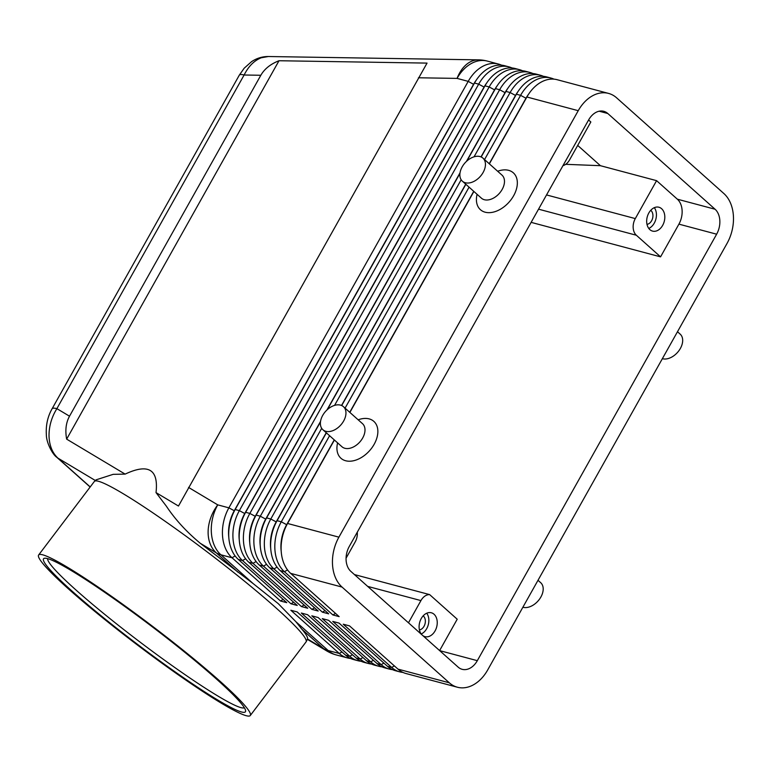 <?xml version="1.0" encoding="UTF-8"?>
<svg xmlns="http://www.w3.org/2000/svg" width="772" height="772" viewBox="0 0 772 772"><rect width="100%" height="100%" fill="white"/><g stroke="black" fill="none" stroke-linecap="round" stroke-linejoin="round"><path stroke-width="1.16" d="M90.208 486.939L57.929 458.134C52.322 452.913 49.35 445.521 49.022 435.958C48.954 426.327 51.57 417.218 56.887 408.649A15.44 3.677 -150.7 0 0 52.071 408.803A15.44 3.677 -150.7 0 0 52.013 408.928M239.243 75.289A15.44 3.677 29.3 0 1 239.301 75.174A15.44 3.677 29.3 0 1 244.116 75.009C248.497 66.296 254.21 60.554 261.254 57.775L268.309 56.52L478.418 59.859A37.066 24.164 -89.1 0 0 471.895 61.123A37.066 24.164 -89.1 0 0 457.063 78.397L468.208 81.369L228.888 507.841A37.066 26.393 104.9 0 0 222.51 535.459A37.066 26.393 104.9 0 0 232.025 557.76L280.468 600.992L283.15 599.439M38.6 555.039L94.338 481.487A132.823 12.024 37.2 0 1 94.474 481.342L96.104 479.837L113.175 474.336L125.122 474.114L66.653 439.133C65.022 430.313 65.977 422.66 69.519 416.195L260.83 75.27C264.507 68.882 270.567 64.037 279.001 60.737L427.041 63.101L178.477 506.036L156.021 492.604L166.327 506.133C175.08 519.353 186.399 531.734 200.276 543.285L253.197 583.622L278.258 603.646L295.84 621.672L301.939 629.286C306.088 634.169 307.951 637.402 307.536 639.004L306.156 641.773A132.823 12.024 37.2 0 1 306.05 641.937L250.311 715.48A132.823 12.024 37.2 0 1 181.266 676.909A132.823 12.024 37.2 0 1 68.804 589.21A132.823 12.024 37.2 0 1 38.6 555.039A132.823 12.024 37.2 0 1 107.646 593.61A132.823 12.024 37.2 0 1 220.107 681.309A132.823 12.024 37.2 0 1 250.311 715.48M489.371 163.867L526.89 97.002L578.238 110.686A37.066 26.393 -75.1 0 1 596.775 93.914A37.066 26.393 -75.1 0 1 608.539 93.402A37.066 26.393 -75.1 0 1 616.616 97.822L723.875 193.54A37.066 26.393 -75.1 0 1 733.4 215.832A37.066 26.393 -75.1 0 1 727.021 243.46L487.701 669.932A37.066 26.393 -75.1 0 1 469.164 686.704A37.066 26.393 -75.1 0 1 457.391 687.225L406.053 673.541A37.066 26.393 -75.1 0 1 397.976 669.121L349.533 625.889L343.241 624.21L391.684 667.442A37.066 26.393 104.9 0 0 399.761 671.862A37.066 26.393 104.9 0 0 402.974 672.431M399.761 671.862L395.573 670.743A37.066 26.393 -75.1 0 1 387.496 666.323L339.053 623.101L332.771 621.421L381.204 664.653A37.066 26.393 104.9 0 0 389.281 669.073A37.066 26.393 104.9 0 0 392.494 669.633M389.281 669.073L385.093 667.954A37.066 26.393 -75.1 0 1 377.016 663.534L328.573 620.302L322.291 618.633L370.734 661.855A37.066 26.393 104.9 0 0 378.801 666.275A37.066 26.393 104.9 0 0 382.024 666.844M378.801 666.275L374.613 665.165A37.066 26.393 -75.1 0 1 366.536 660.745L318.093 617.513L311.811 615.834L360.254 659.066A37.066 26.393 104.9 0 0 368.321 663.486A37.066 26.393 104.9 0 0 371.544 664.045M368.321 663.486L364.133 662.366A37.066 26.393 -75.1 0 1 356.056 657.947L307.613 614.724L301.331 613.045L349.774 656.277A37.066 26.393 104.9 0 0 357.851 660.697A37.066 26.393 104.9 0 0 361.064 661.257M357.851 660.697L353.653 659.577A37.066 26.393 -75.1 0 1 345.586 655.158L297.143 611.926L290.851 610.256L339.294 653.479A37.066 26.393 104.9 0 0 347.371 657.898A37.066 26.393 104.9 0 0 350.584 658.468M553.978 79.149A37.066 26.393 104.9 0 0 550.909 78.04A37.066 26.393 104.9 0 0 539.145 78.551A37.066 26.393 104.9 0 0 520.598 95.332L484.555 159.572M334.257 439.876L286.634 524.738A32.742 23.314 104.9 0 0 280.998 549.143A32.742 23.314 104.9 0 0 281.211 551.391M329.586 435.707L281.278 521.795A37.066 26.393 104.9 0 0 274.9 549.423A37.066 26.393 104.9 0 0 284.424 571.724L332.867 614.946L339.149 616.625L290.706 573.393A37.066 26.393 -75.1 0 1 281.191 551.102A37.066 26.393 -75.1 0 1 287.57 523.474L334.401 440.011M290.706 573.393L342.054 587.077A37.066 26.393 -75.1 0 1 332.529 564.786A37.066 26.393 -75.1 0 1 338.908 537.158L287.57 523.474M526.89 97.002A37.066 26.393 -75.1 0 1 545.428 80.23A37.066 26.393 -75.1 0 1 557.191 79.719L608.539 93.402M512.068 67.984A37.066 26.393 104.9 0 0 508.999 66.874A37.066 26.393 104.9 0 0 497.226 67.386A37.066 26.393 104.9 0 0 478.688 84.158L239.368 510.63A37.066 26.393 104.9 0 0 232.99 538.258A37.066 26.393 104.9 0 0 242.505 560.549L290.947 603.781L293.63 602.237M280.468 600.992L286.759 602.662L238.316 559.439A37.066 26.393 -75.1 0 1 228.792 537.138A37.066 26.393 -75.1 0 1 235.17 509.51L474.5 83.038A37.066 26.393 -75.1 0 1 493.038 66.267A37.066 26.393 -75.1 0 1 504.801 65.755L508.999 66.874M522.548 70.773A37.066 26.393 104.9 0 0 519.469 69.663A37.066 26.393 104.9 0 0 507.706 70.175A37.066 26.393 104.9 0 0 489.168 86.956L249.848 513.419A37.066 26.393 104.9 0 0 243.47 541.047A37.066 26.393 104.9 0 0 252.984 563.348L301.427 606.57L304.11 605.026M290.947 603.781L297.239 605.46L248.796 562.228A37.066 26.393 -75.1 0 1 239.272 539.927A37.066 26.393 -75.1 0 1 245.65 512.309L484.98 85.837A37.066 26.393 -75.1 0 1 503.518 69.065A37.066 26.393 -75.1 0 1 515.281 68.544L519.469 69.663M533.018 73.562A37.066 26.393 104.9 0 0 529.949 72.452A37.066 26.393 104.9 0 0 518.186 72.973A37.066 26.393 104.9 0 0 499.648 89.745L260.318 516.217A37.066 26.393 104.9 0 0 253.94 543.845A37.066 26.393 104.9 0 0 263.464 566.137L311.907 609.369L314.58 607.825M301.427 606.57L307.719 608.249L259.276 565.017A37.066 26.393 -75.1 0 1 249.752 542.726A37.066 26.393 -75.1 0 1 256.13 515.098L495.45 88.626A37.066 26.393 -75.1 0 1 513.998 71.854A37.066 26.393 -75.1 0 1 525.761 71.342L529.949 72.452M321.692 428.325L270.798 519.006A37.066 26.393 104.9 0 0 264.42 546.634A37.066 26.393 104.9 0 0 273.944 568.925L322.387 612.157L325.06 610.613M311.907 609.369L318.189 611.038L269.746 567.816A37.066 26.393 -75.1 0 1 260.232 545.514A37.066 26.393 -75.1 0 1 266.61 517.887L320.476 421.908M322.387 612.157L328.669 613.837L280.226 570.604A37.066 26.393 -75.1 0 1 270.711 548.313A37.066 26.393 -75.1 0 1 277.09 520.685L326.382 432.841M501.588 65.186A37.066 26.393 104.9 0 0 498.519 64.076A37.066 26.393 104.9 0 0 486.746 64.597A37.066 26.393 104.9 0 0 468.208 81.369L473.564 84.312L234.244 510.784A32.742 23.314 104.9 0 0 228.608 535.179A32.742 23.314 104.9 0 0 228.811 537.428M466.867 161.03L505.93 91.424A37.066 26.393 -75.1 0 1 524.468 74.643A37.066 26.393 -75.1 0 1 536.241 74.131L540.429 75.251A37.066 26.393 104.9 0 0 528.666 75.762A37.066 26.393 104.9 0 0 510.128 92.534L474.037 156.841M543.498 76.36A37.066 26.393 104.9 0 0 540.429 75.251M326.238 432.716L276.154 521.949A32.742 23.314 104.9 0 0 270.518 546.354A32.742 23.314 104.9 0 0 270.731 548.602M481.178 156.986L516.41 94.213A37.066 26.393 -75.1 0 1 534.948 77.441A37.066 26.393 -75.1 0 1 546.721 76.92L550.909 78.04M320.544 421.387L265.674 519.16A32.742 23.314 104.9 0 0 260.048 543.565A32.742 23.314 104.9 0 0 260.251 545.804M497.361 85.509A32.742 23.314 104.9 0 0 494.524 89.899L255.204 516.362A32.742 23.314 104.9 0 0 249.568 540.767A32.742 23.314 104.9 0 0 249.771 543.015M486.891 82.72A32.742 23.314 104.9 0 0 484.044 87.101L244.724 513.573A32.742 23.314 104.9 0 0 239.088 537.978A32.742 23.314 104.9 0 0 239.291 540.226M538.547 209.173L636.34 235.238A12.352 8.801 -75.1 0 1 633.175 227.808A12.352 8.801 -75.1 0 1 635.298 218.592L546.537 194.94M588.592 119.988L590.841 121.986L569.553 159.929A12.352 8.801 -75.1 0 1 563.377 165.517A12.352 8.801 -75.1 0 1 562.971 165.642M419.418 629.904A7.595 5.404 104.9 0 0 424.957 624.066A7.595 5.404 104.9 0 0 423.394 616.046A7.595 5.404 104.9 0 0 423.172 615.853M421.213 633.976A12.352 8.801 104.9 0 0 428.286 624.741A12.352 8.801 104.9 0 0 426.742 613.209M421.763 634.652A12.352 8.801 -75.1 0 1 420.528 619.974A12.352 8.801 -75.1 0 1 431.345 612.775A12.352 8.801 -75.1 0 1 434.038 614.242A12.352 8.801 -75.1 0 1 435.997 628.997A12.352 8.801 -75.1 0 1 424.986 636.649A12.352 8.801 -75.1 0 1 422.863 635.636M647.004 224.362A7.595 5.404 104.9 0 0 652.533 218.524A7.595 5.404 104.9 0 0 650.97 210.505A7.595 5.404 104.9 0 0 650.748 210.312M648.789 228.444A12.352 8.801 104.9 0 0 655.862 219.2A12.352 8.801 104.9 0 0 654.318 207.668M661.614 208.71A12.352 8.801 -75.1 0 1 663.573 223.455A12.352 8.801 -75.1 0 1 652.562 231.108A12.352 8.801 -75.1 0 1 649.87 229.641A12.352 8.801 -75.1 0 1 647.92 214.886A12.352 8.801 -75.1 0 1 658.931 207.234A12.352 8.801 -75.1 0 1 661.614 208.71M662.366 358.681A15.44 10.2 -48.3 0 0 680.364 348.452A15.44 10.2 -48.3 0 0 680.171 334.131L677.488 331.738M538.007 580.293L540.689 582.686A15.44 10.2 131.7 0 1 540.882 597.007A15.44 10.2 131.7 0 1 522.876 607.246M462.37 181.179L481.41 198.163A15.44 10.2 -48.3 0 0 502.167 189.43A15.44 10.2 -48.3 0 0 501.974 175.109L482.944 158.125A15.44 10.2 -48.3 0 0 462.177 166.858A15.44 10.2 -48.3 0 0 462.37 181.179A15.44 10.2 -48.3 0 0 483.137 172.445A15.44 10.2 -48.3 0 0 482.944 158.135M497.651 171.259A24.714 16.328 131.7 0 1 515.213 175.022A24.714 16.328 131.7 0 1 513.641 195.731A24.714 16.328 131.7 0 1 488.261 212.657A24.714 16.328 131.7 0 1 477.086 194.303M343.453 406.69L362.493 423.664A15.44 10.2 131.7 0 1 362.686 437.985A15.44 10.2 131.7 0 1 341.919 446.718L322.889 429.734A15.44 10.2 131.7 0 1 322.696 415.413A15.44 10.2 131.7 0 1 343.453 406.69A15.44 10.2 131.7 0 1 343.656 421.001A15.44 10.2 131.7 0 1 322.889 429.734M358.169 419.814A24.714 16.328 131.7 0 1 375.732 423.577A24.714 16.328 131.7 0 1 374.159 444.296A24.714 16.328 131.7 0 1 348.77 461.212A24.714 16.328 131.7 0 1 337.605 442.858M367.684 586.392L420.933 600.587A12.352 8.801 -75.1 0 1 427.109 594.99A12.352 8.801 -75.1 0 1 429.647 594.614L354.435 574.571M94.474 481.342A132.823 12.024 37.2 0 1 164.185 520.617A132.823 12.024 37.2 0 1 275.845 607.757A132.823 12.024 37.2 0 1 306.156 641.773M72.317 591.352A126.647 11.464 37.2 0 1 44.573 558.252A126.647 11.464 37.2 0 1 113.716 598.589A126.647 11.464 37.2 0 1 216.594 679.167A126.647 11.464 37.2 0 1 245.602 710.607A126.647 11.464 37.2 0 1 183.832 677.932A126.647 11.464 37.2 0 1 72.317 591.352M244.377 707.76A123.549 11.184 37.2 0 1 178.438 670.077A123.549 11.184 37.2 0 1 75.936 589.972A123.549 11.184 37.2 0 1 47.642 558.667M357.272 532.197A12.352 8.801 -75.1 0 1 357.32 532.709A12.352 8.801 -75.1 0 1 355.188 541.915L346.068 558.185M439.615 650.584L457.217 619.221L429.647 594.614M349.291 546.422L588.611 119.95A18.538 13.192 -75.1 0 1 603.772 111.303A18.538 13.192 -75.1 0 1 607.805 113.513L715.075 209.241A18.538 13.192 -75.1 0 1 716.638 234.196L477.318 660.668A18.538 13.192 -75.1 0 1 462.167 669.314A18.538 13.192 -75.1 0 1 458.124 667.104L350.864 571.386A18.538 13.192 -75.1 0 1 349.291 546.422M125.122 474.114C148.369 463.19 158.675 469.357 156.021 492.604M420.933 600.587L408.475 622.792M531.146 222.365L660.562 256.854L678.916 224.141A18.538 13.192 104.9 0 0 677.353 199.186L656.586 180.658L635.298 218.592M636.34 235.238L660.562 256.854M656.586 180.658L600.423 165.69L565.712 164.32M600.423 165.69L577.697 145.416M476.411 79.931A32.742 23.314 104.9 0 0 473.564 84.312L473.757 84.36M327.386 409.585L459.958 173.353M507.841 88.307A32.742 23.314 104.9 0 0 505.004 92.688L466.413 161.445M460.025 172.831L326.932 410M341.697 405.551L465.863 184.286M518.321 91.096A32.742 23.314 104.9 0 0 515.484 95.477L481.004 156.919M465.719 184.161L341.523 405.474M461.173 179.77L334.556 405.406M469.077 187.152L345.074 408.127M342.054 587.077L449.323 682.805L397.976 669.121M349.89 412.422L473.892 191.446M578.238 110.686L338.908 537.158M332.867 614.946L335.54 613.402M528.801 93.885A32.742 23.314 104.9 0 0 525.954 98.276L489.226 163.732M473.738 191.321L349.735 412.296M457.391 687.225A37.066 26.393 -75.1 0 1 449.323 682.805M279.001 60.737L66.653 439.133M69.519 416.195L56.887 408.649L244.116 75.009L260.83 75.27M418.424 77.779L457.063 78.397A37.066 26.393 104.9 0 1 475.6 61.625A37.066 26.393 104.9 0 1 487.373 61.104L498.519 64.076M56.703 457.198A15.44 10.2 -48.3 0 0 56.887 457.371A15.44 10.2 -48.3 0 0 56.906 457.381A15.44 10.2 -48.3 0 0 57.929 458.134L95.361 480.522M341.967 651.935L339.294 653.479L328.148 650.506A37.066 24.492 131.7 0 1 325.765 649.706A37.066 24.492 131.7 0 1 323.584 648.596L307.536 639.004M307.391 639.351L326.739 650.921A37.066 37.066 0 0 0 336.225 654.926A37.066 26.393 104.9 0 1 328.148 650.506L295.84 621.672M200.276 543.285L216.314 552.877A37.066 27.609 -59.1 0 1 208.131 531.146A37.066 27.609 -59.1 0 1 217.743 504.869L188.551 487.412M394.367 665.898L391.684 667.442L387.496 666.323M383.887 663.1L381.204 664.653L377.016 663.534M373.407 660.311L370.734 661.855L366.536 660.745M362.927 657.522L360.254 659.066L356.056 657.947M352.447 654.724L349.774 656.277L345.586 655.158M286.846 524.796L281.278 521.795L277.09 520.685M244.936 513.631L239.368 510.63L235.17 509.51M234.456 510.832L228.888 507.841L217.743 504.869A37.066 26.393 104.9 0 0 211.364 532.497A37.066 26.393 104.9 0 0 220.879 554.788L232.025 557.76L235.142 555.965M255.416 516.42L249.848 513.419L245.65 512.309M265.896 519.218L260.318 516.217L256.13 515.098M276.366 522.007L270.798 519.006L266.61 517.887M474.5 83.038L478.688 84.158L484.237 87.149M484.98 85.837L489.168 86.956L494.717 89.948M495.45 88.626L499.648 89.745L505.197 92.736M505.93 91.424L510.128 92.534L515.667 95.535M516.41 94.213L520.598 95.332L526.147 98.324M253.197 583.622L220.879 554.788A37.066 24.492 -48.3 0 1 218.505 553.978A37.066 24.492 -48.3 0 1 216.314 552.877L237.959 572.197M477.318 660.668L439.673 650.632M716.638 234.196L678.916 224.141M326.739 650.921A37.066 27.609 -59.1 0 1 323.584 648.596L301.939 629.286M607.805 113.513L599.168 111.216M715.075 209.241L677.353 199.186M245.621 558.754L242.505 560.549L238.316 559.439M256.101 561.543L252.984 563.348L248.796 562.228M266.581 564.342L263.464 566.137L259.276 565.017M277.052 567.13L273.944 568.925L269.746 567.816M280.226 570.604L284.424 571.724L287.531 569.929M56.916 457.381C52.583 454.602 46.426 442.781 46.368 435.032C45.731 425.333 47.632 416.59 52.071 408.813L239.301 75.164L244.174 68.216L251.604 61.625C256.738 58.218 262.306 56.51 268.309 56.52M90.141 487.035L56.887 457.371M336.225 654.926L347.371 657.898M487.373 61.104A37.066 37.066 0 0 0 478.418 59.859"/></g></svg>
